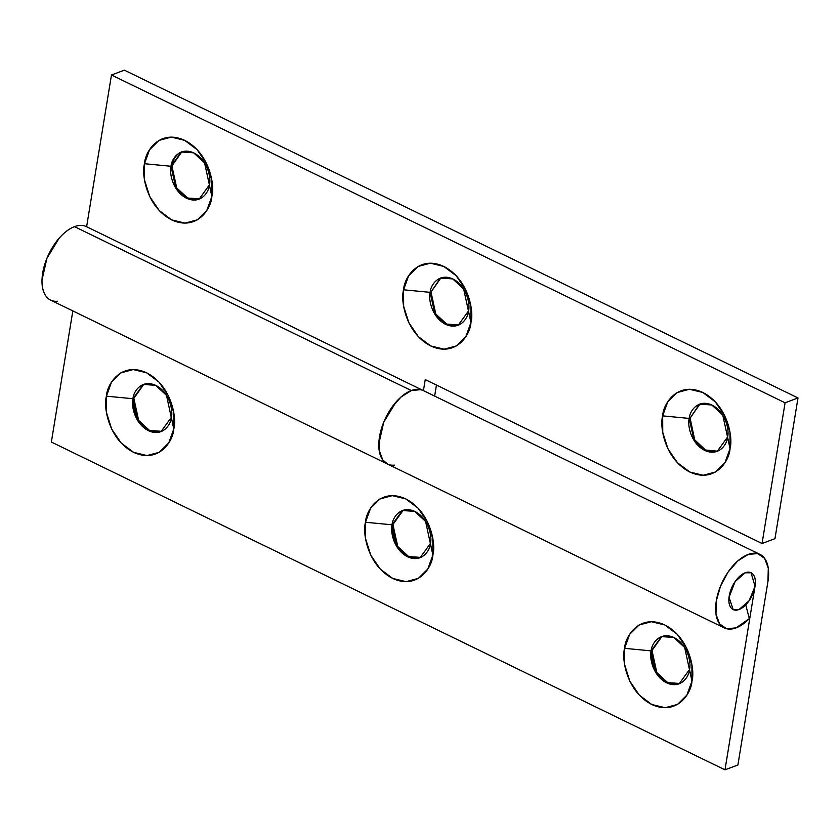 <?xml version="1.0" encoding="UTF-8"?>
<svg xmlns="http://www.w3.org/2000/svg" width="840" height="840" viewBox="0 0 840 840"><rect width="100%" height="100%" fill="white"/><g stroke="black" fill="none" stroke-linecap="round" stroke-linejoin="round"><path stroke-width="1.26" d="M136.857 417.175L136.836 417.144C133.823 410.897 132.825 404.649 133.844 398.401L132.983 398.727L143.315 384.457L155.589 385.287L166.509 395.367L173.785 428.957C173.24 441.252 158.613 463.921 133.591 452.33C108.748 439.656 103.163 407.148 106.428 396.175L132.983 398.727C131.124 404.975 134.305 423.476 148.449 430.689C162.687 437.283 171.014 424.379 171.328 417.386L160.997 431.655L148.722 430.826L137.802 420.745L132.983 398.727L133.844 398.401L138.663 420.42L149.583 430.5L161.858 431.33M395.945 543.249L395.923 543.218C392.91 536.981 391.902 530.733 392.931 524.486L392.07 524.801L402.402 510.531L414.677 511.371L425.596 521.441L432.873 555.041C432.317 567.325 417.701 589.995 392.679 578.413C367.836 565.74 362.25 533.232 365.505 522.26L392.07 524.801C390.212 531.048 393.393 549.549 407.536 556.763C421.774 563.367 430.101 550.462 430.416 543.459L420.084 557.728L407.81 556.899L396.889 546.819L392.07 524.801L392.931 524.486L397.751 546.504L408.671 556.574L420.945 557.403M655.022 669.323L655.011 669.291C651.987 663.054 650.99 656.807 652.019 650.559L651.158 650.885L661.49 636.615L673.764 637.445L684.684 647.525L691.961 681.114C691.404 693.399 676.788 716.079 651.767 704.487C626.924 691.814 621.337 659.305 624.593 648.333L651.158 650.885C649.299 657.122 652.481 675.633 666.624 682.847C680.862 689.441 689.189 676.536 689.504 669.543L679.161 683.802L666.897 682.973L655.977 672.903L651.158 650.885L652.019 650.559L656.838 672.577L667.758 682.647L680.022 683.487M422.32 390.138A40.855 21.777 115.9 0 0 411.327 390.548A40.855 21.777 115.9 0 0 382.158 426.405A40.855 21.777 115.9 0 0 386.505 463.491M736.113 627.858A40.855 21.777 -64.1 0 1 723.314 627.385A40.855 21.777 -64.1 0 1 718.966 590.31A40.855 21.777 -64.1 0 1 748.135 554.452A40.855 21.777 -64.1 0 1 759.139 554.033A40.855 21.777 -64.1 0 1 767.949 581.48L737.898 764.999L767.949 581.48L768.285 568.176L764.631 558.359L757.565 553.539L748.135 554.452L737.793 560.942L728.112 572.04L720.562 586.047L716.3 600.831L715.964 614.135L719.618 623.942L726.684 628.761L736.113 627.858A40.855 21.777 -64.1 0 0 749.343 618.607L745.731 604.884L739.116 609.504L733.183 609.525L729.025 597.324L735.115 581.595L745.133 572.807L751.065 572.786L755.034 586.32L724.983 769.839L51.355 442.04L72.839 310.905L51.355 442.04L724.983 769.839L737.898 764.999L724.983 769.839L755.034 586.32C755.864 581.249 755.318 577.395 753.375 574.76C751.443 572.124 748.692 571.462 745.133 572.807L735.115 581.595L729.215 595.99C728.385 601.062 728.931 604.916 730.874 607.551C732.806 610.187 735.557 610.837 739.116 609.504L745.731 604.884L749.343 618.607L736.113 627.858M173.785 428.957L173.712 412.493L168.525 396.039L159.012 382.106L146.612 372.803L133.234 369.558L120.897 372.866L111.479 382.211L106.428 396.175L106.491 412.64L111.689 429.093L121.202 443.037L133.591 452.33L146.979 455.574L159.316 452.277L168.735 442.932L173.785 428.957L171.328 417.386C173.187 411.138 170.006 392.637 155.862 385.423C141.624 378.83 133.298 391.734 132.983 398.727L106.428 396.175C106.974 383.891 121.601 361.221 146.612 372.803C171.454 385.476 177.041 417.984 173.785 428.957M432.873 555.041L432.8 538.577L427.613 522.123L418.1 508.179L405.699 498.887L392.322 495.642L379.974 498.939L370.566 508.284L365.505 522.26L365.579 538.724L370.766 555.177L380.289 569.111L392.679 578.413L406.067 581.658L418.404 578.351L427.812 569.005L432.873 555.041L430.416 543.459C432.264 537.212 429.093 518.711 414.95 511.497C400.712 504.903 392.385 517.808 392.07 524.801L365.505 522.26C366.062 509.964 380.688 487.294 405.699 498.887C430.542 511.56 436.128 544.068 432.873 555.041M691.961 681.114L691.887 664.65L686.7 648.197L677.187 634.263L664.787 624.96L651.399 621.716L639.062 625.013L629.654 634.368L624.593 648.333L624.666 664.797L629.853 681.25L639.376 695.184L651.767 704.487L665.154 707.731L677.492 704.424L686.9 695.079L691.961 681.114L689.504 669.543C691.351 663.296 688.17 644.795 674.037 637.571C659.788 630.976 651.473 643.881 651.158 650.885L624.593 648.333C625.149 636.048 639.765 613.368 664.787 624.96C689.63 637.634 695.216 670.142 691.961 681.114M143.756 384.3L133.854 398.37M392.931 524.486L403.263 510.216M661.92 636.457L652.019 650.528M387.723 464.142L382.798 460.047L379.155 450.24L379.491 436.926L383.754 422.142L391.304 408.135L400.985 397.047L411.327 390.548L420.745 389.644L423.538 390.684M180.149 152.67C175.675 155.274 172.935 159.695 171.906 165.942L171.045 166.268L181.388 151.998L193.652 152.838L204.582 162.907L209.391 184.926C211.25 178.678 208.068 160.178 193.924 152.964C179.686 146.37 171.36 159.275 171.045 166.268L144.491 163.727C145.036 151.431 159.663 128.762 184.684 140.353C209.528 153.027 215.114 185.535 211.848 196.508L206.797 210.472L197.379 219.817L185.041 223.125L171.665 219.87L159.264 210.578L149.751 196.644L144.564 180.191L144.491 163.727L149.541 149.751L158.959 140.406L171.297 137.109L184.684 140.353L197.075 149.646L206.588 163.59L211.785 180.043L211.848 196.508L209.391 184.926L211.848 196.508C211.302 208.792 196.675 231.462 171.665 219.87C146.822 207.197 141.236 174.699 144.491 163.727L171.045 166.268C169.197 172.515 172.379 191.016 186.512 198.23C200.76 204.834 209.076 191.929 209.391 184.926L199.059 199.196L186.795 198.366L175.865 188.286L171.045 166.268L171.906 165.942L176.726 187.971L187.656 198.041L199.92 198.87M431.004 291.994L440.475 278.082L452.739 278.911L463.659 288.992L468.479 311.01C470.337 304.762 467.156 286.262 453.012 279.038C438.774 272.444 430.447 285.348 430.132 292.352L403.578 289.8C404.124 277.515 418.751 254.835 443.772 266.427C468.605 279.101 474.201 311.608 470.935 322.581L465.885 336.546L456.467 345.891L444.129 349.199L430.742 345.954L418.352 336.651L408.839 322.718L403.651 306.264L403.578 289.8L408.629 275.835L418.047 266.48L430.385 263.183L443.772 266.427L456.162 275.73L465.675 289.663L470.862 306.117L470.935 322.581L468.479 311.01L470.935 322.581C470.39 334.866 455.763 357.546 430.742 345.954C405.909 333.281 400.312 300.772 403.578 289.8L430.132 292.352C428.284 298.589 431.466 317.1 445.599 324.314C459.848 330.907 468.163 318.003 468.479 311.01L458.147 325.269L445.872 324.44L434.952 314.37L430.132 292.352L430.994 292.026L435.813 314.044L446.733 324.114L459.007 324.954M690.091 418.068L699.552 404.156L711.827 404.985L722.747 415.065L727.566 437.084C729.425 430.836 726.243 412.335 712.1 405.122C697.861 398.528 689.535 411.432 689.22 418.425L662.666 415.874C663.212 403.589 677.838 380.919 702.86 392.501C727.692 405.174 733.278 437.682 730.023 448.655L724.973 462.63L715.554 471.975L703.216 475.272L689.829 472.028L677.439 462.735L667.926 448.791L662.739 432.338L662.666 415.874L667.716 401.909L677.135 392.564L689.472 389.256L702.86 392.501L715.25 401.804L724.763 415.737L729.95 432.191L730.023 448.655L727.566 437.084L730.023 448.655C729.477 460.95 714.851 483.62 689.829 472.028C664.986 459.354 659.4 426.846 662.666 415.874L689.22 418.425C687.372 424.673 690.543 443.173 704.687 450.387C718.925 456.981 727.251 444.077 727.566 437.084L717.234 451.353L704.96 450.524L694.04 440.444L689.22 418.425L690.081 418.1L694.732 439.856L705.432 450.009L717.665 451.185M388.395 464.415A40.855 21.777 -64.1 0 1 381.56 428.243A40.855 21.777 -64.1 0 1 411.327 390.548L74.508 226.653A40.855 21.777 115.9 0 0 44.751 264.338A40.855 21.777 115.9 0 0 51.576 300.51M425.24 379.596L762.048 543.501L785.085 402.801L111.468 75.002L86.614 226.727L111.468 75.002L785.085 402.801L798 397.961L774.963 538.661L762.048 543.501L785.085 402.801L798 397.961L124.373 70.161L798 397.961L774.963 538.661L762.048 543.501L425.24 379.596L423.433 390.631L425.24 379.596M436.464 385.056L434.658 396.092L436.464 385.056M440.906 277.925L430.994 292.058M690.081 418.1L699.993 403.998M171.906 165.942L181.818 151.851M124.373 70.161L111.468 75.002L124.373 70.161M57.572 301.235C52.679 301.707 48.825 300.017 45.99 296.142C43.155 292.278 41.822 286.902 42 280.004L46.946 258.248L59.147 238.214C64.166 232.459 69.29 228.606 74.508 226.653A40.855 21.777 -64.1 0 1 86.247 226.548L422.867 390.358L86.247 226.548A40.855 21.777 115.9 0 0 74.508 226.653L411.327 390.548A40.855 21.777 -64.1 0 1 423.056 390.443C419.675 388.857 415.758 388.889 411.327 390.548C406.098 392.511 400.985 396.365 395.966 402.108L383.754 422.142L378.808 443.898C378.641 450.796 379.964 456.183 382.798 460.047C385.633 463.911 389.498 465.612 394.38 465.14M745.133 572.807A20.433 10.889 -64.1 0 1 752.336 573.625A20.433 10.889 -64.1 0 1 753.396 592.442A20.433 10.889 -64.1 0 1 739.116 609.504A20.433 10.889 -64.1 0 1 731.913 608.685A20.433 10.889 -64.1 0 1 730.852 589.869A20.433 10.889 -64.1 0 1 745.133 572.807L735.115 581.595L729.215 595.99C728.385 601.062 728.931 604.916 730.874 607.551C732.806 610.187 735.557 610.837 739.116 609.504L749.133 600.716L755.034 586.32C755.864 581.249 755.318 577.395 753.375 574.76C751.443 572.124 748.692 571.462 745.133 572.807M423.192 390.516L760 554.411M50.62 300.101L724.248 627.9"/></g></svg>
